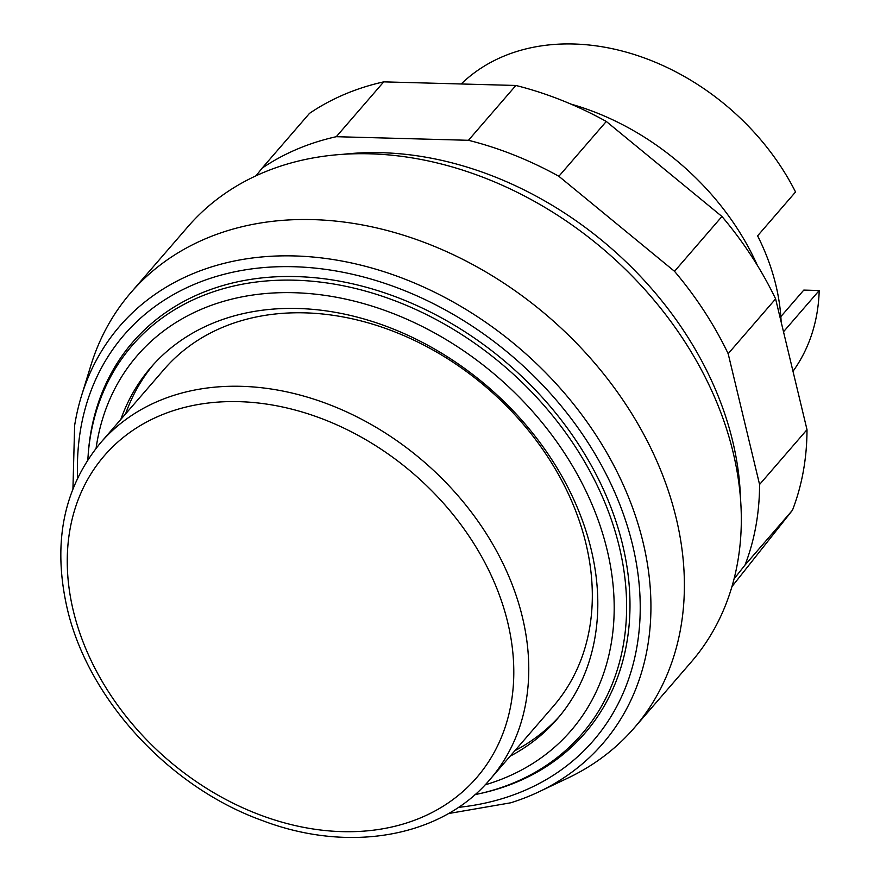 <?xml version="1.0" encoding="UTF-8"?>
<svg xmlns="http://www.w3.org/2000/svg" width="880" height="880" viewBox="0 0 880 880"><rect width="100%" height="100%" fill="white"/><g stroke="black" fill="none" stroke-linecap="round" stroke-linejoin="round"><path stroke-width="1.32" d="M256.058 175.78L262.075 168.19A321.453 246.246 40.9 0 1 336.292 136.697L468.446 140.294A321.453 246.246 40.9 0 1 558.866 176.286L674.52 271.315A321.453 246.246 40.9 0 1 728.167 353.705L759.572 484.495A321.453 246.246 40.9 0 1 745.03 565.037L734.096 578.842M731.984 586.564L792.473 510.202A321.453 246.246 -139.1 0 0 807.004 429.671L775.61 298.881A321.453 246.246 -139.1 0 0 721.952 216.48L606.298 121.451A321.453 246.246 -139.1 0 0 515.878 85.47L383.724 81.862A321.453 246.246 -139.1 0 0 309.507 113.366L262.075 168.19M383.724 81.862L336.292 136.697M515.878 85.47L468.446 140.294M606.298 121.451L558.866 176.286M721.952 216.48L674.52 271.315M775.61 298.881L728.167 353.705M807.004 429.671L759.572 484.495M792.473 510.202L745.03 565.037M448.393 813.571L510.752 802.791A319.209 244.53 -139.1 0 0 539.011 791.769L567.743 778.129A332.728 254.892 -139.1 0 0 634.172 727.98A332.728 254.892 -139.1 0 0 630.08 410.96A332.728 254.892 -139.1 0 0 312.763 219.615A332.728 254.892 -139.1 0 0 130.922 292.578A332.728 254.892 -139.1 0 0 90.838 365.53L81.477 395.934A319.209 244.53 -139.1 0 0 74.635 425.48L72.941 488.741M634.172 727.98L691.097 662.178A332.728 254.892 -139.1 0 0 687.005 345.158A332.728 254.892 -139.1 0 0 369.688 153.813A332.728 254.892 -139.1 0 0 187.836 226.787L130.922 292.578M740.476 497.882A321.453 246.246 -139.1 0 0 381.546 152.702A321.453 246.246 -139.1 0 0 343.332 154.286M153.318 364.683A268.664 205.81 -139.1 0 0 125.576 413.908M510.125 756.195A268.664 205.81 -139.1 0 0 557.26 718.949A268.664 205.81 -139.1 0 0 553.96 462.979A268.664 205.81 -139.1 0 0 297.737 308.484A268.664 205.81 -139.1 0 0 150.909 367.389A268.664 205.81 -139.1 0 0 120.835 419.397M474.903 794.684L483.142 792.858A298.892 228.965 -139.1 0 0 613.118 513.183A298.892 228.965 -139.1 0 0 296.142 276.584A298.892 228.965 -139.1 0 0 88.44 451.374L87.813 459.789M458.403 807.367A310.178 237.611 -139.1 0 0 632.621 545.149A310.178 237.611 -139.1 0 0 293.777 266.728A310.178 237.611 -139.1 0 0 77.627 477.939M539.011 791.769A319.209 244.53 -139.1 0 0 643.104 542.476A319.209 244.53 -139.1 0 0 294.382 255.937A319.209 244.53 -139.1 0 0 81.477 395.934M757.438 265.507A236.863 181.445 -139.1 0 0 570.845 104.071M792.99 371.283A219.945 168.487 -139.1 0 0 819.203 290.51L783.508 331.771M781.154 321.992A219.945 168.487 -139.1 0 0 757.603 235.84L795.542 191.983A219.945 168.487 -139.1 0 0 573.595 44A219.945 168.487 -139.1 0 0 461.197 83.974M553.476 706.09A257.378 197.164 -139.1 0 0 550.308 460.856A257.378 197.164 -139.1 0 0 304.854 312.851A257.378 197.164 -139.1 0 0 164.186 369.292L100.617 442.761A257.378 197.164 -139.1 0 1 241.285 386.32A257.378 197.164 -139.1 0 1 522.456 617.353A257.378 197.164 -139.1 0 1 489.907 779.559L553.476 706.09M819.203 290.51L803.792 290.092L780.846 316.613M514.866 750.717A268.664 205.81 -139.1 0 0 559.603 716.188M485.133 784.839A286.704 219.626 -139.1 0 0 607.156 550.066A286.704 219.626 -139.1 0 0 293.953 292.71A286.704 219.626 -139.1 0 0 96.085 448.25M480.623 793.441A297.143 227.623 -139.1 0 0 619.322 546.909A297.143 227.623 -139.1 0 0 294.712 280.192A297.143 227.623 -139.1 0 0 88.22 453.948M507.76 622.567A246.103 188.529 40.9 0 1 342.133 831.633A246.103 188.529 40.9 0 1 73.293 610.72A246.103 188.529 40.9 0 1 238.909 401.654A246.103 188.529 40.9 0 1 507.76 622.567M100.617 442.761C63.591 487.707 52.415 542.751 67.067 607.871C87.78 698.874 168.993 787.127 262.405 820.589C348.755 853.49 441.078 837.507 489.907 779.559"/></g></svg>
